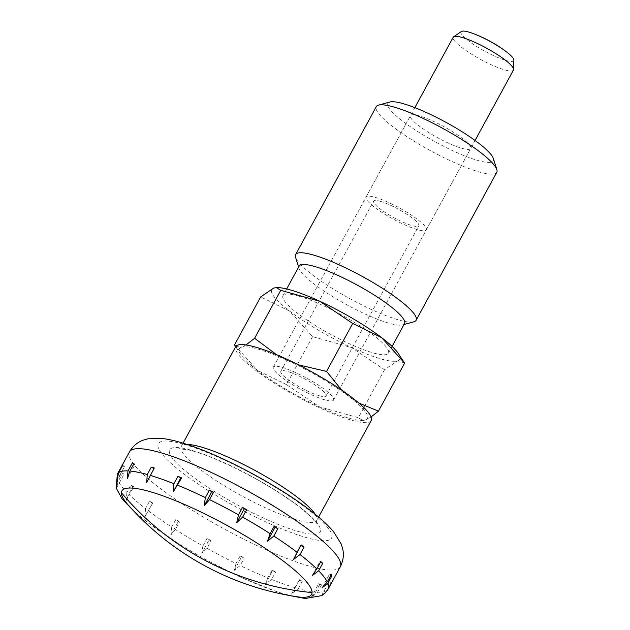 <?xml version="1.0" encoding="UTF-8"?>
<svg xmlns="http://www.w3.org/2000/svg" width="630" height="630" viewBox="0 0 630 630"><rect width="100%" height="100%" fill="white"/><g stroke="black" fill="none" stroke-linecap="round" stroke-linejoin="round"><path stroke-width="0.47" stroke-dasharray="3.15 2.36" d="M127.953 504.685A108.045 20.058 -151.4 0 0 148.507 522.987A108.045 20.058 -151.4 0 0 296.73 596.705M371.196 420.556A77.175 14.332 28.6 0 1 351.02 420.029A77.175 14.332 28.6 0 1 273.869 382.835A77.175 14.332 28.6 0 1 235.675 346.673M325.466 592.704L331.561 582.522A120.054 22.286 28.6 0 1 330.86 583.144L326.828 590.538L324.418 593.673M317.536 592.247L321.568 584.853A120.054 22.286 28.6 0 1 319.623 584.727L315.591 592.121L311.189 597.445L317.536 592.247A120.054 22.286 28.6 0 0 326.828 590.538M298.266 588.64L302.298 581.238A120.054 22.286 28.6 0 1 300.817 580.821A120.054 22.286 28.6 0 1 299.297 580.38L291.784 593.539L298.266 588.64A120.054 22.286 28.6 0 0 315.591 592.121M117.653 479.966L116.511 488.085L118.259 481.273L122.291 473.87A120.054 22.286 28.6 0 1 121.684 472.563L117.653 479.966A120.054 22.286 28.6 0 1 117.353 474.106M126.89 492.369L126.181 500.511L128.748 494.235L132.78 486.833A120.054 22.286 28.6 0 1 130.922 484.966L126.89 492.369A120.054 22.286 28.6 0 1 118.259 481.273M145.514 508.607L144.963 516.624L152.476 503.457A120.054 22.286 28.6 0 1 149.546 501.212L145.514 508.607A120.054 22.286 28.6 0 1 128.748 494.235M513.442 70.08A34.303 6.371 28.6 0 1 504.48 69.843A34.303 6.371 28.6 0 1 470.185 53.314A34.303 6.371 28.6 0 1 453.214 37.241M513.852 60.102A30.012 5.575 28.6 0 1 505.866 60.425A30.012 5.575 28.6 0 1 474.752 45.242A30.012 5.575 28.6 0 1 461.38 31.5M375.055 197.277A34.303 6.371 28.6 0 1 409.342 213.806A34.303 6.371 28.6 0 1 426.321 229.879A34.303 6.371 28.6 0 1 417.351 229.643A34.303 6.371 28.6 0 1 383.064 213.113A34.303 6.371 28.6 0 1 366.085 197.04A34.303 6.371 28.6 0 1 375.055 197.277M319.292 395.75A25.728 4.78 -151.4 0 0 326.017 395.931A25.728 4.78 -151.4 0 0 313.291 383.875A25.728 4.78 -151.4 0 0 287.571 371.48A25.728 4.78 -151.4 0 0 280.846 371.298A25.728 4.78 -151.4 0 0 293.58 383.355A25.728 4.78 -151.4 0 0 319.292 395.75M380.347 201.324A25.728 4.78 28.6 0 1 406.059 213.72A25.728 4.78 28.6 0 1 418.792 225.776A25.728 4.78 28.6 0 1 412.067 225.595A25.728 4.78 28.6 0 1 386.348 213.2A25.728 4.78 28.6 0 1 373.621 201.143A25.728 4.78 28.6 0 1 380.347 201.324M144.963 516.616L152.476 503.457M171.699 527.097L171.013 534.823L175.416 529.499L179.448 522.105A120.054 22.286 28.6 0 1 175.731 519.703L171.699 527.097A120.054 22.286 28.6 0 1 148.444 510.851M202.884 546.029L201.781 553.337L207.018 548.352L211.05 540.957A120.054 22.286 28.6 0 1 206.916 538.626L202.884 546.029A120.054 22.286 28.6 0 1 175.416 529.499M236.014 563.543L234.266 570.355L240.164 565.559L244.196 558.164A120.054 22.286 28.6 0 1 240.046 556.14L236.014 563.543A120.054 22.286 28.6 0 1 207.018 548.352M267.844 577.923L265.277 584.207L271.609 579.442L275.641 572.048A120.054 22.286 28.6 0 1 271.877 570.528L267.844 577.923A120.054 22.286 28.6 0 1 240.164 565.559M320.505 562.086L319.859 561.7L320.812 561.519M312.307 575.552L319.859 561.7M321.977 587.987L329.529 574.127L331.301 574.489M330.955 575.127L329.529 574.127M330.86 583.144L329.143 581.671L331.561 582.522M321.591 595.523L329.143 581.671M311.189 597.445L318.741 583.585L321.568 584.853M319.623 584.727L318.741 583.585M299.297 580.38L299.337 579.687L302.298 581.238M291.784 593.539L299.337 579.687M265.277 584.207L272.829 570.355L275.641 572.048M271.877 570.528L272.829 570.355M240.046 556.14L241.818 556.503L244.196 558.164M234.266 570.355L241.818 556.503M201.781 553.337L209.341 539.485L211.05 540.957M206.916 538.626L209.341 539.485M175.731 519.703L178.566 520.971L179.448 522.105M171.013 534.823L178.566 520.971M149.546 501.212L152.515 502.764M130.922 484.966L133.733 486.659L132.78 486.833M126.181 500.511L133.733 486.659M116.511 488.085L124.063 474.225L122.291 473.87M121.684 472.563L124.063 474.225M122.732 465.216L124.449 466.688L122.338 465.94M116.896 480.54L124.449 466.688M127.299 478.627L134.852 464.767L133.647 464.231M133.97 463.633L134.852 464.767M154.295 467.98L153.996 468.531M146.703 482.525L154.255 468.673M496.771 172.321A68.599 12.734 28.6 0 1 478.839 171.848A68.599 12.734 28.6 0 1 410.256 138.789A68.599 12.734 28.6 0 1 376.307 106.643M493.337 158.453A60.023 11.143 28.6 0 1 477.579 160.406A60.023 11.143 28.6 0 1 413.154 128.599A60.023 11.143 28.6 0 1 389.828 102.021M413.863 321.804A68.599 12.734 28.6 0 1 398.168 319.812A68.599 12.734 28.6 0 1 334.884 290.044A68.599 12.734 28.6 0 1 295.572 257.308M404.539 323.576A60.023 11.143 28.6 0 1 402.578 324.907A60.023 11.143 28.6 0 1 388.844 323.159A60.023 11.143 28.6 0 1 333.475 297.116A60.023 11.143 28.6 0 1 299.077 268.474A60.023 11.143 28.6 0 1 299.132 266.104M298.691 296.108A60.023 11.143 28.6 0 1 358.698 325.041A60.023 11.143 28.6 0 1 388.403 353.162A60.023 11.143 28.6 0 1 372.708 352.753A60.023 11.143 28.6 0 1 312.708 323.828A60.023 11.143 28.6 0 1 282.996 295.698A60.023 11.143 28.6 0 1 298.691 296.108M404.428 362.888L397.632 360.848L384.528 369.755L351.611 347.579L312.567 336.641L289.682 311.165L260.67 296.927M398.294 353.517A72.891 13.537 28.6 0 1 397.632 360.848A72.891 13.537 28.6 0 1 380.638 358.824A72.891 13.537 28.6 0 1 351.611 347.579A72.891 13.537 28.6 0 1 289.682 311.165A72.891 13.537 28.6 0 1 273.774 288.02A72.891 13.537 28.6 0 1 277.35 287.571M384.528 369.755L358.391 417.706L362.801 420.486L365.361 420.029L371.078 416.981M312.567 336.641L286.422 384.591L319.339 406.767A72.891 13.537 -151.4 0 0 348.374 418.005A72.891 13.537 -151.4 0 0 361.785 420.478A72.891 13.537 -151.4 0 0 365.361 420.029A72.891 13.537 -151.4 0 0 349.453 396.884A72.891 13.537 -151.4 0 0 287.524 360.47A72.891 13.537 -151.4 0 0 258.497 349.225A72.891 13.537 -151.4 0 0 241.503 347.201L235.801 346.461M298.533 364.864L287.524 360.47L276.617 354.714M282.287 367.432A34.303 6.371 28.6 0 1 316.575 383.961A34.303 6.371 28.6 0 1 333.546 400.034A34.303 6.371 28.6 0 1 324.584 399.798A34.303 6.371 28.6 0 1 290.288 383.268A34.303 6.371 28.6 0 1 273.318 367.195A34.303 6.371 28.6 0 1 282.287 367.432M461.719 148.263A34.303 6.371 -151.4 0 0 470.689 148.499A34.303 6.371 -151.4 0 0 453.718 132.426A34.303 6.371 -151.4 0 0 419.423 115.896A34.303 6.371 -151.4 0 0 410.461 115.66A34.303 6.371 -151.4 0 0 427.431 131.733A34.303 6.371 -151.4 0 0 461.719 148.263M245.991 344.957L241.503 347.201A72.891 13.537 -151.4 0 0 240.841 354.532A72.891 13.537 -151.4 0 0 257.41 370.353L286.422 384.591M234.525 344.878L257.41 370.353A72.891 13.537 -151.4 0 0 319.339 406.767L358.391 417.706M358.84 403.043L349.453 396.884L341.696 390.12M315.299 514.348A77.175 14.332 28.6 0 1 316.74 520.435A77.175 14.332 28.6 0 1 296.565 519.9A77.175 14.332 28.6 0 1 200.253 469.445A77.175 14.332 28.6 0 1 181.22 446.544A77.175 14.332 28.6 0 1 187.118 444.465M299.085 506.496A85.751 15.923 28.6 0 1 297.817 531.342A85.751 15.923 28.6 0 1 190.803 475.28A85.751 15.923 28.6 0 1 192.079 450.426A85.751 15.923 28.6 0 1 299.085 506.496M340.271 566.85A120.054 22.286 28.6 0 1 308.881 566.024A120.054 22.286 28.6 0 1 159.067 487.533A120.054 22.286 28.6 0 1 129.457 451.915M184.149 444.363A98.619 18.309 28.6 0 1 307.212 508.835A98.619 18.309 28.6 0 1 305.747 537.414A98.619 18.309 28.6 0 1 182.684 472.941A98.619 18.309 28.6 0 1 184.149 444.363M328.167 589.042A120.054 22.286 28.6 0 1 327.529 589.924M295.265 587.774A120.054 22.286 28.6 0 1 271.609 579.442M183.062 443.166L181.22 446.544L178.762 448.804L187.519 449.686C194.103 451.104 202.506 453.876 212.727 457.994L230.257 465.712C256.449 478.296 278.995 491.691 297.911 505.906C307.566 513.466 313.464 519.049 315.599 522.64L316.173 523.727L316.74 520.435L318.583 517.057M287.524 595.137L278.476 592.413L240.188 577.033L206.585 560.078L180.141 544.706L147.27 522.286L134.261 511.576M426.321 229.879L475.067 140.474M326.017 395.931L418.792 225.776M280.846 371.298L373.621 201.143M366.085 197.04L414.839 107.636M402.578 324.907L404.027 324.505M388.403 353.162L392.08 346.429M361.785 420.478L362.801 420.486M333.546 400.034L470.689 148.499M273.318 367.195L410.461 115.66M240.841 354.532L235.683 346.65M282.996 295.698L286.674 288.957M299.077 268.474L298.628 267.041"/><path stroke-width="0.94" d="M121.385 492.699A108.045 20.058 -151.4 0 0 127.953 504.685A282.642 282.642 0 0 0 296.73 596.705A108.045 20.058 -151.4 0 0 312.063 592.602A108.045 20.058 -151.4 0 0 284.941 562.314A108.045 20.058 -151.4 0 0 150.113 491.676A108.045 20.058 -151.4 0 0 121.385 492.699A282.642 276.625 2.9 0 0 206.624 561.173A282.642 276.625 2.9 0 0 312.063 592.602M183.062 443.166L235.675 346.673A77.175 14.332 28.6 0 1 255.851 347.201A77.175 14.332 28.6 0 1 333.002 384.394A77.175 14.332 28.6 0 1 371.196 420.556L318.583 517.057M152.775 467.539A120.054 22.286 28.6 0 1 154.295 467.98L146.703 482.525L147.255 474.516L151.287 467.113A120.054 22.286 28.6 0 1 152.775 467.539M173.919 483.714L177.951 476.312A120.054 22.286 28.6 0 1 181.716 477.831L173.211 491.857L173.919 483.714A120.054 22.286 28.6 0 0 150.263 475.382M205.356 497.59L209.396 490.195A120.054 22.286 28.6 0 1 213.546 492.211L209.514 499.614L204.222 505.709L205.356 497.59A120.054 22.286 28.6 0 0 177.676 485.226M238.502 514.804L242.542 507.402A120.054 22.286 28.6 0 1 246.677 509.725L242.644 517.128L236.699 522.727L238.502 514.804A120.054 22.286 28.6 0 0 209.514 499.614M270.113 533.649L274.144 526.255A120.054 22.286 28.6 0 1 277.861 528.657L273.829 536.051L267.474 541.241L270.113 533.649A120.054 22.286 28.6 0 0 242.644 517.128M297.077 552.297L301.116 544.903A120.054 22.286 28.6 0 1 304.046 547.147L300.014 554.542L293.525 559.448L297.077 552.297A120.054 22.286 28.6 0 0 273.829 536.051M316.772 568.922L320.812 561.519A120.054 22.286 28.6 0 1 322.67 563.385L318.638 570.788L312.307 575.552L316.772 568.922A120.054 22.286 28.6 0 0 300.014 554.542M327.269 581.884L331.301 574.489A120.054 22.286 28.6 0 1 331.908 575.788L327.876 583.191L321.977 587.979L327.269 581.884A120.054 22.286 28.6 0 0 318.638 570.788M129.938 471.035L127.299 478.627L127.985 470.901L132.024 463.507A120.054 22.286 28.6 0 1 133.97 463.633L129.938 471.035A120.054 22.286 28.6 0 1 147.255 474.516M118.7 472.61L116.896 480.54L117.991 473.232L122.031 465.83A120.054 22.286 28.6 0 1 122.732 465.216L118.7 472.61A120.054 22.286 28.6 0 1 127.985 470.901M414.839 107.636L453.214 37.241A34.303 6.371 28.6 0 1 453.639 36.792A34.303 6.371 28.6 0 1 462.184 37.477A34.303 6.371 28.6 0 1 495.164 53.188A34.303 6.371 28.6 0 1 513.6 69.481A34.303 6.371 28.6 0 1 513.442 70.08L475.067 140.474M453.639 36.792L461.38 31.5A30.012 5.575 28.6 0 1 468.862 32.106A30.012 5.575 28.6 0 1 474.303 33.965A30.012 5.575 28.6 0 1 504.78 50.581A30.012 5.575 28.6 0 1 513.852 60.102L513.6 69.481M173.211 491.857L180.763 478.005L177.951 476.312M181.716 477.831L180.763 478.005M324.418 593.673L321.591 595.523L325.466 592.704L328.167 589.042L340.271 566.85A120.054 22.286 28.6 0 0 310.661 531.232A120.054 22.286 28.6 0 0 160.847 452.742A120.054 22.286 28.6 0 0 129.457 451.915C132.969 446.048 137.568 442.126 143.262 440.142L148.105 438.779L162.855 438.543C171.077 439.638 180.479 442.047 191.04 445.796C227.052 458.183 279.373 486.541 310.157 510.308C320.001 517.765 327.805 524.9 333.569 531.72L341.184 544.005L342.673 548.824C344.106 554.699 343.303 560.708 340.271 566.85M213.546 492.211L211.775 491.857L209.396 490.195M204.222 505.709L211.775 491.857M236.699 522.727L244.251 508.875L242.542 507.402M246.677 509.725L244.251 508.875M277.861 528.657L275.026 527.389L274.144 526.255M267.474 541.241L275.026 527.389M293.525 559.448L301.116 544.903M304.046 547.147L301.077 545.588M322.67 563.385L320.505 562.086M331.908 575.788L330.955 575.127M133.647 464.231L132.024 463.507M153.996 468.531L151.287 467.113M298.628 267.041L295.572 257.308A68.599 12.734 28.6 0 1 295.635 254.599L376.307 106.643A68.599 12.734 28.6 0 1 378.543 105.123A68.599 12.734 28.6 0 1 394.246 107.116A68.599 12.734 28.6 0 1 457.53 136.875A68.599 12.734 28.6 0 1 496.842 169.612A68.599 12.734 28.6 0 1 496.771 172.321L416.099 320.284A68.599 12.734 28.6 0 1 413.863 321.804L404.027 324.505M378.543 105.123L389.828 102.021A60.023 11.143 28.6 0 1 403.562 103.761A60.023 11.143 28.6 0 1 458.939 129.804A60.023 11.143 28.6 0 1 493.337 158.453L496.842 169.612M295.635 254.599A68.599 12.734 28.6 0 1 313.575 255.071A68.599 12.734 28.6 0 1 382.15 288.13A68.599 12.734 28.6 0 1 416.099 320.284M286.674 288.957L299.132 266.104A60.023 11.143 28.6 0 1 314.827 266.522A60.023 11.143 28.6 0 1 374.834 295.446A60.023 11.143 28.6 0 1 404.539 323.576L392.08 346.429M235.801 346.461L234.525 344.878L260.67 296.927L273.774 288.02L277.35 287.571A72.891 13.537 28.6 0 1 290.761 290.044A72.891 13.537 28.6 0 1 319.796 301.282L352.713 323.458L326.568 371.409L298.533 364.864M276.334 287.564L280.744 290.336L254.607 338.286L245.991 344.957M276.617 354.714L254.607 338.286M280.744 290.336L319.796 301.282A72.891 13.537 28.6 0 1 381.725 337.696L404.602 363.171L378.465 411.122L358.84 403.043M341.696 390.12L326.568 371.409M352.713 323.458L381.725 337.696A72.891 13.537 28.6 0 1 398.294 353.517L404.602 363.171M371.078 416.981L378.465 411.122M187.118 444.465A77.175 14.332 28.6 0 1 201.395 447.079A77.175 14.332 28.6 0 1 297.707 497.535A77.175 14.332 28.6 0 1 315.299 514.348M327.876 583.191A120.054 22.286 28.6 0 1 328.167 589.042M134.261 511.576L122.039 498.787L116.148 487.943L117.353 474.106A120.054 22.286 28.6 0 1 117.991 473.232M504.78 50.581A133.024 133.024 0 0 0 474.303 33.965M287.524 595.137L305.156 598.5L321.757 595.602L323.757 594.232M117.353 474.106L129.457 451.915M235.683 346.65L234.707 345.161"/></g></svg>
